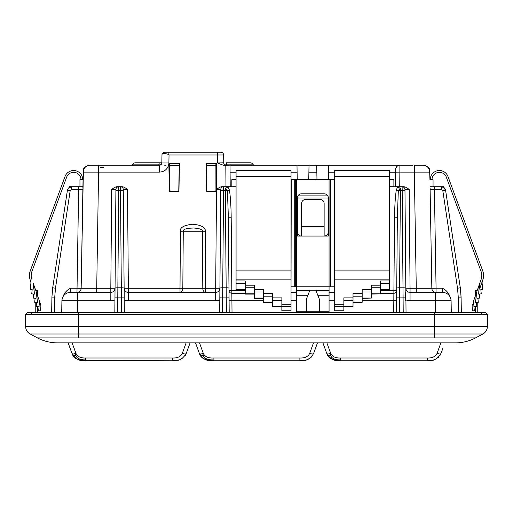 <?xml version="1.0" encoding="UTF-8"?>
<svg xmlns="http://www.w3.org/2000/svg" width="513" height="513" viewBox="0 0 513 513"><rect width="100%" height="100%" fill="white"/><g stroke="black" fill="none" stroke-linecap="round" stroke-linejoin="round"><path stroke-width="0.77" d="M324.941 348.462L322.908 342.876L324.921 348.41L322.908 342.876L455.647 342.876L57.353 342.876L68.146 342.876L71.974 353.38L68.146 342.876L72.121 342.876L75.943 353.38C77.482 356.67 80.753 358.209 85.742 357.991L85.742 360.774L172.496 360.774L85.742 360.774C78.021 360.613 73.43 358.151 71.974 353.38C75.244 358.965 79.829 361.428 85.742 360.774L172.496 360.774L81.881 360.511M70.178 348.462L70.39 349.045M72.121 342.876L190.092 342.876L188.079 348.41M197.556 348.462L195.524 342.876L197.543 348.41L195.524 342.876L317.476 342.876L315.444 348.449M57.353 342.876C50.319 342.825 43.688 341.171 37.462 337.9L30.126 333.989L482.874 333.989L475.538 337.9L37.462 337.9C43.688 341.171 50.319 342.825 57.353 342.876M455.647 342.876C462.681 342.825 469.312 341.171 475.538 337.9C469.312 341.171 462.681 342.825 455.647 342.876M487.35 314.552A3.52 3.52 0 0 0 484.125 312.443L434.229 312.443L434.229 326.531L487.35 326.531L487.35 314.552A3.52 3.52 0 0 0 484.125 312.443A3.52 3.52 0 0 1 487.35 314.552L25.65 314.552L25.65 326.531A8.452 8.452 0 0 0 30.126 333.989M25.65 314.552A3.52 3.52 0 0 1 32.107 314.552M484.125 312.443A3.52 3.52 0 0 0 480.893 314.552M487.35 326.531A8.452 8.452 0 0 1 482.874 333.989M477.225 302.401L477.225 311.737A5.637 5.637 0 0 1 477.18 312.443M458.532 312.443L458.263 297.104L457.519 288.197L442.822 190.746L441.43 189.547L430.125 189.521L431.843 288.28L410.054 288.28L409.188 189.521C406.886 187.585 405.02 186.661 403.59 186.751L402.147 186.751L403.006 287.799A2.815 0.423 179.5 0 1 405.821 288.197L404.962 189.547L406.033 312.443L405.924 300.047L410.054 300.74L451.087 300.74L451.074 300.047C449.683 294.154 446.797 290.223 442.411 288.242L436.069 288.242L436.031 292.429M399.345 312.443L399.556 287.799L403.006 287.799L403.083 297.078L405.898 297.104L405.886 295.482M380.499 290.724L393.901 290.724L393.811 300.74L396.632 300.714L396.53 312.443L397.357 217.243L398.332 190.464A2.815 0.423 0.5 0 1 400.409 190.349L400.416 188.072L398.332 190.464L396.254 190.188C395.241 197.518 394.67 206.54 394.542 217.243L397.357 217.243M232.017 312.443L231.183 217.243L228.368 217.243L229.196 312.443M263.547 300.74L229.093 300.714L229.087 299.483M229.074 298.406L229.061 297.104L226.246 297.078L226.38 312.443M229.01 291.224L229.022 292.429M61.707 312.443L61.926 300.047C63.291 294.186 66.177 290.249 70.589 288.242L70.371 292.429L110.814 292.429C113.36 292.192 114.771 290.794 115.04 288.242L115.04 288.601M76.976 292.429L78.649 189.547L71.57 189.547L70.178 190.746L55.481 288.197L52.698 287.799L51.916 297.078L51.653 312.443L51.916 297.078L52.698 287.799L67.395 190.349C67.902 188.124 69.293 186.924 71.57 186.751L69.268 186.751L71.57 186.751L69.268 186.751L69.261 187.437L68.511 188.066L71.57 186.751C69.293 186.924 67.902 188.124 67.395 190.349L66.357 197.21M410.054 300.74L410.054 288.28L405.821 288.242C406.097 290.794 407.502 292.192 410.054 292.429L436.069 292.429A4.226 4.226 90 0 1 431.843 288.28L430.099 188.091M429.605 170.515L429.952 179.704L433.049 179.704L433.049 186.751M446.336 177.152A7.4 7.4 0 0 0 431.997 179.704A7.4 7.4 0 0 1 446.336 177.152L481.091 271.524A11.485 11.485 0 0 1 481.156 279.277L477.225 290.531L475.468 290.249L475.468 295.578L473.909 300.034A5.989 5.989 0 0 0 473.602 302.587L474.012 306.793L476.821 306.524L476.423 302.478M479.79 288.543L482.823 279.861A13.248 13.248 0 0 0 482.746 270.915L447.99 176.543A9.157 9.157 0 0 0 430.234 179.704M481.156 279.277L479.815 283.125A5.989 5.989 0 0 0 479.508 285.677L479.918 289.89L482.727 289.614L482.13 283.516A5.989 5.989 0 0 1 482.438 280.964L482.823 279.861M447.99 176.543L482.746 270.915M473.909 305.754A4.226 4.226 0 0 0 473.916 306.543L474.326 310.75L472.576 310.923L472.159 306.71A5.989 5.989 0 0 1 472.467 304.158M479.815 283.125L473.909 300.034M478.34 287.351A5.989 5.989 0 0 0 478.033 289.909L478.443 294.116L481.245 293.84L480.854 289.794M476.859 291.576A5.989 5.989 0 0 0 476.558 294.135L476.968 298.342L479.77 298.066L479.373 294.026M475.384 295.802A5.989 5.989 0 0 0 475.076 298.361L475.487 302.567L478.296 302.292L477.898 298.252M430.125 189.521L430.106 188.752M460.924 293.417L461.347 312.443L461.084 297.078L460.302 287.799L445.605 190.349C445.098 188.124 443.707 186.924 441.43 186.751L430.074 186.751M437.121 186.751L433.594 186.751M431.843 288.28L436.069 288.242L434.351 186.751M451.293 312.443L451.087 300.74A8.452 8.452 0 0 0 442.629 292.429L442.411 288.242M407.784 291.769A4.226 4.226 0 0 0 408.374 292.083M409.188 189.521L404.962 189.547A2.815 2.815 -0.5 0 0 402.147 186.751L402.654 186.796A2.815 2.815 -0.5 0 0 402.147 186.751L397.626 186.751L396.254 190.188M389.656 186.751L397.626 186.751L397.62 187.437L400.416 188.072M394.542 217.243L393.901 290.724L396.716 290.724C396.536 292.263 395.594 293.103 393.901 293.244L380.499 293.244M291.025 292.429L296.661 292.429M329.064 292.429L334.7 292.429M329.064 312.443L329.064 286.793L296.661 286.793L296.661 312.443M329.064 290.672L315.989 290.672M309.737 290.672L296.661 290.672M329.064 179.704L330.449 179.704L330.449 286.793L329.064 286.793L329.064 179.704L291.262 179.704L291.025 286.793M328.365 231.844A4.226 4.226 0 0 1 324.133 236.07L328.365 236.07L328.365 198.024L297.36 198.024A4.226 4.226 0 0 1 301.593 193.799L324.133 193.799A4.226 4.226 0 0 1 328.365 198.024M297.36 198.024L297.36 231.844A4.226 4.226 0 0 0 301.593 236.07L297.36 236.07L297.36 231.844M296.661 179.704L296.661 286.793L291.262 286.793M389.656 179.704L393.881 179.704L393.881 186.751M330.449 179.704L334.7 179.704M231.844 186.751L231.844 179.704L236.07 179.704M380.499 289.89L389.656 289.89L389.656 170.547L334.7 170.547L334.7 279.861L389.656 279.861M353.021 297.873L343.864 297.873L343.864 310.923L334.7 310.923L334.7 279.861M334.7 286.793L330.449 286.793M291.025 279.861L291.025 170.547L236.07 170.547L236.07 279.861L291.025 279.861L291.025 310.923L281.861 310.923L281.861 297.873L272.704 297.873M245.227 289.89L236.07 289.89L236.07 279.861M254.384 294.116L245.227 294.116L245.227 280.964L236.07 280.964M263.547 298.342L254.384 298.342L254.384 285.19L245.227 285.19M272.704 302.567L263.547 302.567L263.547 289.415L254.384 289.415M281.861 306.793L272.704 306.793L272.704 293.641L263.547 293.641M245.227 289.614L236.07 289.614M254.384 293.84L245.227 293.84M263.547 298.066L254.384 298.066M272.704 302.292L263.547 302.292M281.861 306.524L272.704 306.524M281.861 310.75L291.025 310.75M324.133 236.07L324.133 203.469A4.226 4.04 0 0 0 319.907 199.435L305.819 199.435A4.226 4.04 0 0 0 301.593 203.469L301.593 236.07L324.133 236.07M297.36 197.98L328.365 197.98M298.547 195.087L327.179 195.087M230.215 186.751L230.029 165.192L225.797 165.192L296.989 165.192L297.239 179.704M291.025 172.176L297.11 172.176L296.989 165.192L309.012 165.192L308.755 179.704M328.487 179.704L328.737 165.192L316.713 165.192L316.835 172.176L308.89 172.176L309.012 165.192L316.713 165.192L316.97 179.704M334.7 172.176L328.615 172.176L328.737 165.192L399.89 165.192L399.864 172.118L395.638 172.15L395.69 168.931C395.889 166.879 397.286 165.628 399.89 165.192C397.139 164.416 395.061 169.598 395.664 169.386L395.638 172.176L389.656 172.176M395.69 168.931A4.226 4.226 -179.5 0 1 399.89 165.192L412.907 165.192M414.318 165.192L422.776 165.192A7.047 7.047 0 0 1 429.817 172.118L414.318 172.118L414.318 165.192M225.989 186.751L225.797 165.192L223.213 165.192L217.467 162.98L223.771 162.794M79.951 186.751L79.951 179.704L83.048 179.704L83.183 172.118A7.047 7.047 90 0 1 90.224 165.192L159.594 165.192L161.851 162.98L168.892 162.98L169.034 154.997L168.149 154.439C166.616 153.374 161.178 153.374 162.057 154.439A2.815 2.815 0 0 1 164.808 152.226L220.814 152.226A2.815 2.815 0 0 1 223.63 154.997L223.771 162.98A2.257 2.257 0 0 0 226.028 165.192A2.257 2.257 0 0 1 224.11 164.128L223.771 162.98A2.257 2.257 0 0 0 226.028 165.192M141.633 165.192L100.093 165.192M70.589 288.242L81.157 288.28L83.395 170.515M67.504 189.829L67.658 189.38M63.509 295.937L63.266 296.302M90.224 165.192A7.047 7.047 90 0 0 83.183 172.118L82.926 186.751L71.57 186.751L71.57 189.547M82.894 188.752L82.875 189.521L78.649 189.547L78.649 186.751M82.926 186.751L82.901 188.098M76.931 292.429A4.226 4.226 -90 0 0 81.157 288.28L82.875 189.521M83.247 171.284L83.209 171.631M83.183 172.118L159.594 172.118C164.878 171.669 167.963 168.828 168.86 163.576L168.892 162.98M138.843 162.794L161.851 162.794L159.511 162.794L161.851 162.794L161.826 163.288L161.986 154.997A2.815 2.815 0 0 1 164.808 152.226M161.691 163.769L161.512 164.128A2.257 2.257 90 0 1 161.403 164.288A2.257 2.257 90 0 0 161.512 164.128L159.004 164.128A2.257 0.481 -90 0 1 158.594 165.192M159.594 165.192A2.257 2.257 90 0 0 160.595 164.962A2.257 2.257 90 0 1 159.594 165.192L159.594 172.118M132.905 164.128L159.004 164.128A2.815 0.596 -90 0 1 159.511 162.794L135.297 162.794A2.815 2.815 0 0 0 132.905 164.128A2.257 2.257 0 0 1 130.988 165.192M254.628 165.192A2.257 2.257 0 0 1 252.717 164.128A2.815 2.815 0 0 0 250.318 162.794L226.111 162.794A2.815 0.596 -90 0 1 226.618 164.128A2.257 0.481 -90 0 0 227.022 165.192M224.11 164.128L252.717 164.128A2.815 2.815 0 0 0 250.318 162.794M77.36 312.443L77.36 300.74L110.814 300.74L114.938 300.047L114.835 312.443L115.906 189.547L111.68 189.521C114.001 187.572 115.867 186.649 117.278 186.751L120.452 186.751L121.523 312.443M121.895 186.751C123.325 186.661 125.191 187.585 127.493 189.521L123.267 189.547L124.127 288.197L123.267 189.547A2.815 2.815 -0.5 0 0 120.452 186.751L120.959 186.796A2.815 2.815 -0.5 0 0 120.452 186.751L121.895 186.751M180.39 231.735L180.012 288.28L202.802 288.28L202.359 231.735C202.949 229.689 200.07 228.445 193.715 228.009C185.995 228.227 182.513 229.471 183.263 231.735L205.226 231.735C206.079 227.74 201.975 225.233 192.907 224.213C183.692 225.194 179.518 227.695 180.39 231.735L183.263 231.735L182.814 288.28A4.226 2.802 90 0 1 180.012 292.429L180.012 288.28L128.359 288.28L128.359 292.429L215.672 292.429C218.217 292.192 219.628 290.794 219.904 288.242L219.897 288.684M220.763 189.547A2.815 2.815 0 0 1 223.578 186.751A2.815 2.815 0 0 0 220.763 189.547L219.904 288.242L215.672 288.28L215.672 300.74L219.795 300.047L219.692 312.443L220.763 189.547L216.537 189.521L215.672 288.28L205.61 288.28L205.226 231.735M216.537 189.521C218.859 187.572 220.725 186.649 222.135 186.751L236.07 186.751M179.428 163.576L168.86 163.576L169.322 191.336L178.954 191.336L179.428 163.576L169.732 163.942L168.86 163.576M216.294 191.336L216.775 163.576L206.188 163.576L206.668 191.336L216.294 191.336L215.935 190.971L216.396 163.942L216.775 163.576M205.61 288.28L202.802 288.28A4.226 2.802 90 0 0 205.61 292.429L205.61 288.28M245.227 293.244L231.825 293.244C230.132 293.103 229.189 292.263 229.01 290.724L245.227 290.724M231.183 217.243C231.062 206.566 230.491 197.55 229.471 190.188L228.105 187.335M228.368 217.243L227.394 190.464L225.31 188.072L225.316 190.349A2.815 0.423 -0.5 0 1 227.394 190.464L229.471 190.188M220.75 190.746A2.815 0.423 0.5 0 1 223.572 190.349L225.316 190.349L226.246 297.078L222.642 297.078L223.578 186.751M117.65 312.443L117.862 287.799L121.312 287.799A2.815 0.423 179.5 0 1 124.127 288.197L124.338 312.443L124.229 300.047L128.359 300.74L215.672 300.74M124.133 288.428L124.127 288.242C124.403 290.794 125.807 292.192 128.359 292.429L128.359 300.74M115.034 289.531L114.963 297.104L124.204 297.104M94.777 292.429L96.649 292.429L98.682 165.192M110.814 300.74L110.814 288.28L115.04 288.242M126.083 291.769A4.226 4.226 0 0 0 126.679 292.083M115.906 189.547A2.815 2.815 0 0 1 118.721 186.751L118.715 190.349L120.459 190.349A2.815 0.423 179.5 0 1 123.28 190.746M81.157 288.28L110.814 288.28L111.68 189.521M70.371 289.64L70.371 292.429A8.452 8.452 0 0 0 61.913 300.74L77.36 300.74L77.36 292.429M225.31 188.072L228.105 187.437M169.219 163.942L169.688 190.971L169.322 191.336M169.688 190.971L178.954 191.336M178.768 191.144L179.255 163.756M169.732 163.942L169.97 190.971M206.188 163.576L215.89 163.916L215.935 190.971M206.367 163.756L206.848 191.144L215.652 190.971M216.396 163.942L215.89 163.942M161.986 154.997L162.057 154.439M66.664 177.152A7.4 7.4 0 0 1 81.003 179.704A7.4 7.4 0 0 0 66.664 177.152L31.909 271.524A11.485 11.485 0 0 0 31.844 279.277A11.485 11.485 0 0 1 31.909 271.524M33.185 283.125L40.533 304.158L37.532 295.578L37.532 290.249L35.775 290.531L33.185 283.125A5.989 5.989 0 0 1 33.492 285.677L33.082 289.89L30.273 289.614L30.87 283.516A5.989 5.989 0 0 0 30.562 280.964L30.177 279.861A13.248 13.248 0 0 1 30.254 270.915L65.01 176.543A9.157 9.157 0 0 1 82.766 179.704M35.82 312.443A5.637 5.637 0 0 1 35.775 311.737L35.775 302.401M37.532 312.443L37.532 306.652M30.87 283.516A5.989 5.989 0 0 0 30.562 280.964M65.01 176.543L30.254 270.915M39.091 305.754A4.226 4.226 0 0 1 39.084 306.543L38.674 310.75L40.424 310.923L40.841 306.71A5.989 5.989 0 0 0 40.533 304.158M37.616 295.802A5.989 5.989 0 0 1 37.924 298.361L37.513 302.567L34.704 302.292L35.102 298.252M36.141 291.576A5.989 5.989 0 0 1 36.442 294.135L36.032 298.342L33.23 298.066L33.627 294.026M34.66 287.351A5.989 5.989 0 0 1 34.967 289.909L34.557 294.116L31.755 293.84L32.146 289.794M39.091 300.034A5.989 5.989 0 0 1 39.398 302.587L38.988 306.793L36.179 306.524L36.577 302.478M461.347 312.443L461.084 297.078L460.302 287.799L445.605 190.349L443.739 187.437L444.521 188.098M442.822 190.746L445.592 190.259M445.483 189.772L445.111 188.899M441.43 189.547L441.43 186.751L443.732 186.751L443.739 187.437L444.495 188.072M405.68 292.429L405.68 300.74M418.217 292.429L416.351 292.429L414.318 172.118L399.864 172.118L399.736 186.751M435.64 312.443L435.64 292.429L442.629 292.429A8.452 8.452 0 0 1 451.087 300.74M395.638 172.15L395.51 186.751M103.549 167.309L100.093 167.309M343.864 306.793L353.021 306.793L353.021 293.641L362.178 293.641M353.021 302.292L362.178 302.292L362.178 289.415L371.341 289.415M353.021 302.567L362.178 302.292M362.178 298.066L371.341 298.066L371.341 285.19L380.499 285.19M362.178 298.342L371.341 298.066M371.341 293.84L380.499 293.84L380.499 280.964L389.656 280.964M371.341 294.116L380.499 293.84M380.499 289.614L389.656 289.614M343.864 310.75L334.7 310.75M343.864 306.524L353.021 306.524M319.342 312.443L319.342 311.737L306.383 311.737L306.383 312.443M329.064 311.737L319.342 311.737L319.342 299.124L315.822 290.249L309.903 290.249L306.383 299.124L306.383 311.737L296.661 311.737M443.899 187.553L441.43 186.751C443.707 186.924 445.098 188.124 445.605 190.349L445.579 190.176M457.519 288.197L460.302 287.799L460.789 291.769M482.13 283.516A5.989 5.989 0 0 1 482.438 280.964M475.468 312.443L475.468 306.652M325.806 350.841L324.825 348.122M326.877 342.876L330.705 353.38C328.365 354.124 327.037 354.124 326.73 353.38L325.152 349.045M322.908 342.876L326.73 353.38C327.037 354.124 328.365 354.124 330.705 353.38C332.244 356.67 335.508 358.209 340.504 357.991L427.258 357.991C432.247 358.209 435.518 356.67 437.057 353.38C439.397 354.124 440.718 354.124 441.026 353.38L442.841 348.41M340.44 360.774L336.207 360.447L331.853 359.1M330.276 358.151L328.525 356.529M328.532 356.535L327.249 354.592M429.413 360.697L427.258 360.774L427.258 357.991L427.258 360.774L433.78 359.934L427.265 360.774L340.504 360.774C332.777 360.613 328.185 358.151 326.73 353.38C330 358.965 334.591 361.428 340.504 360.774L427.258 360.774C433.164 361.428 437.756 358.965 441.026 353.38L442.931 348.122M328.455 356.439L329.025 357.074M330.77 358.484L334.329 360.03M336.637 360.511L340.504 360.774L340.504 357.991M438.551 357.26L438.23 357.542M198.428 350.841L197.774 349.045M197.71 348.872L197.543 348.41L197.71 348.872M199.499 342.876L203.321 353.38C200.987 354.124 199.66 354.124 199.352 353.38L197.447 348.122M195.524 342.876L199.352 353.38C199.66 354.124 200.987 354.124 203.321 353.38C204.86 356.67 208.131 358.209 213.119 357.991L299.881 357.991C304.869 358.209 308.133 356.67 309.679 353.38C312.019 354.124 313.34 354.124 313.648 353.38L317.476 342.876M315.335 348.75L315.213 349.077M213.062 360.774L208.829 360.447L204.475 359.1M202.898 358.151L199.871 354.592M302.029 360.697L299.881 360.774L299.881 357.991L299.881 360.774L306.396 359.934L299.887 360.774L213.119 360.774C205.399 360.613 200.807 358.151 199.352 353.38C202.622 358.965 207.214 361.428 213.119 360.774L299.881 360.774C305.786 361.428 310.378 358.965 313.648 353.38C313.34 354.124 312.019 354.124 309.679 353.38L313.501 342.876M201.07 356.439L201.641 357.074M203.385 358.484L206.944 360.03M209.259 360.511L213.119 360.774L213.119 357.991M311.173 357.26L310.801 357.58M71.044 350.841L70.069 348.122M85.742 359.934C80.028 359.921 76.764 358.388 75.943 355.329A4.226 3.309 -20 0 1 71.974 353.38C72.282 354.124 73.603 354.124 75.943 353.38C73.603 354.124 72.282 354.124 71.974 353.38L72.493 354.598M188.175 348.122L186.27 353.38C183 358.965 178.409 361.428 172.496 360.774L174.651 360.697M85.684 360.774L81.452 360.447L77.097 359.1M75.52 358.151L74.552 357.356M74.565 357.362L72.493 354.592M73.692 356.439L74.263 357.074M76.007 358.484L79.566 360.03M179.018 359.934L172.509 360.774L179.018 359.934M71.974 353.38L74.314 357.125C74.738 358.67 82.651 361.389 85.742 360.774L85.742 357.991L172.496 357.991C177.492 358.209 180.756 356.67 182.295 353.38C184.642 354.124 185.963 354.124 186.27 353.38L186.27 353.38M172.496 357.991L172.496 360.774M315.553 348.122L313.648 353.38M78.771 337.9L78.771 326.531L434.229 326.531L434.229 337.9M25.65 326.531L78.771 326.531L78.771 312.443L28.875 312.443M291.025 300.74L296.661 300.74M329.064 300.74L334.7 300.74M362.178 300.74L393.811 300.74L393.708 312.443M55.481 288.197L54.737 297.104L54.468 312.443M404.962 189.547A2.815 2.815 -0.5 0 0 402.654 186.796M404.975 190.746A2.815 0.423 179.5 0 0 402.154 190.349L400.409 190.349L399.556 287.799A2.815 0.423 0.5 0 0 396.741 288.197M396.658 297.104L403.083 297.078L403.218 312.443M329.064 295.251L317.803 295.251M307.915 295.251L296.661 295.251M295.276 179.704L295.276 286.793M343.864 304.735L334.7 304.735M389.656 270.915L334.7 270.915M389.656 176.543L334.7 176.543M334.457 179.704L334.457 286.793M294.719 179.704L294.719 286.793M291.025 176.543L236.07 176.543M291.025 270.915L236.07 270.915M281.861 304.735L291.025 304.735M254.384 287.748L245.227 287.748M263.547 291.974L254.384 291.974M272.704 296.2L263.547 296.2M281.861 300.426L272.704 300.426M281.861 306.543L291.025 306.543M245.227 283.516L236.07 283.516M230.087 172.176L236.07 172.176M70.178 190.746L67.395 190.349M54.737 297.104L51.916 297.078M220.814 152.226A2.815 2.815 0 0 1 223.63 154.997L217.467 154.997L217.467 162.98M124.127 288.242L128.359 288.28L127.493 189.521M217.467 152.226L217.467 154.997L169.034 154.997M228.984 288.197A2.815 0.423 179.5 0 0 226.169 287.799L222.719 287.799A2.815 0.423 0.5 0 0 219.904 288.197M222.507 312.443L222.642 297.078L219.821 297.104M123.267 189.547A2.815 2.815 -0.5 0 0 120.959 186.796M115.047 288.197A2.815 0.423 0.5 0 1 117.862 287.799L118.715 190.349A2.815 0.423 0.5 0 0 115.893 190.746M164.769 165.603L166.039 165.603M169.752 165.603L179.217 165.603M206.399 165.603L215.87 165.603M168.149 154.439L168.149 152.226M422.776 165.192A7.047 7.047 0 0 1 429.817 172.118M324.133 226.643L301.593 226.643M331.007 179.704L331.007 286.793M343.864 306.543L334.7 306.543M343.864 300.426L353.021 300.426M353.021 296.2L362.178 296.2M362.178 291.974L371.341 291.974M371.341 287.748L380.499 287.748M380.499 283.516L389.656 283.516M458.263 297.104L461.084 297.078M340.504 359.934C334.784 359.921 331.52 358.388 330.705 355.329L330.064 353.579L330.705 355.329A4.226 3.309 -20 0 1 326.73 353.38L327.256 354.598M213.119 359.934C207.406 359.921 204.142 358.388 203.321 355.329L202.686 353.579L203.321 355.329A4.226 3.309 -20 0 1 199.352 353.38L199.871 354.598M75.943 355.329L75.308 353.579L75.943 355.329M182.295 353.38L186.123 342.876M437.057 353.38L440.879 342.876M434.229 312.443L78.771 312.443M85.953 166.635A4.226 4.226 0 0 0 83.209 170.521M69.05 187.585L68.723 187.854M67.671 189.355L67.524 189.759M62.253 297.72L62.907 296.912M84.324 168.392L83.523 170.066M229.067 297.655L229.093 300.714M61.926 300.047L61.913 300.733M445.284 189.246L444.681 188.277M429.791 170.521A4.226 4.226 0 0 0 427.047 166.635M429.567 170.374L428.99 168.918M396.652 298.13L396.716 290.724M333.296 359.709L334.931 360.184M434.145 359.818L433.1 360.12M435.71 359.196L436.941 358.516L435.71 359.196M440.051 355.4L439.673 355.964M442.527 349.257C442.277 349.956 442.277 349.956 442.527 349.257L442.533 349.257C442.277 349.956 442.277 349.956 442.527 349.257L442.533 349.257C442.277 349.956 442.277 349.956 442.527 349.257L442.527 349.257C442.277 349.962 442.277 349.962 442.527 349.257L442.527 349.257M205.918 359.709L207.553 360.184M306.761 359.818L305.722 360.12M308.326 359.196L309.563 358.516L308.326 359.196M312.673 355.4L312.295 355.964M315.149 349.257C314.899 349.956 314.899 349.956 315.149 349.257L315.149 349.257C314.899 349.956 314.899 349.956 315.149 349.257L315.149 349.257C314.899 349.956 314.899 349.956 315.149 349.257L315.149 349.257C314.899 349.956 314.899 349.956 315.149 349.257L315.149 349.257M78.54 359.709L80.169 360.184M179.383 359.818L178.338 360.12M180.948 359.196L182.186 358.516L180.948 359.196M184.917 355.964L185.296 355.4M199.352 353.38L201.692 357.125C202.116 358.67 210.029 361.389 213.119 360.774M326.73 353.38L329.07 357.125C329.493 358.67 337.407 361.389 340.504 360.774"/></g></svg>
